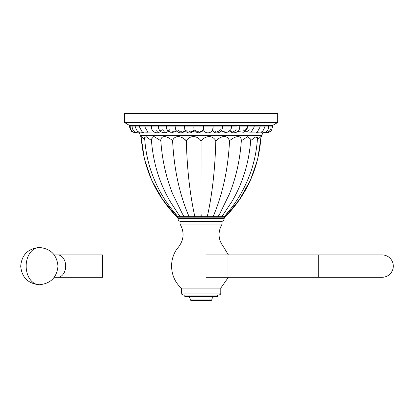 <?xml version="1.0" encoding="UTF-8"?>
<svg xmlns="http://www.w3.org/2000/svg" width="414" height="414" viewBox="0 0 414 414"><rect width="100%" height="100%" fill="white"/><g stroke="black" fill="none" stroke-linecap="round" stroke-linejoin="round"><path stroke-width="0.62" d="M124.433 122.456L124.433 113.514L277.711 113.514L277.711 122.456L272.645 125.442L129.504 125.442L124.433 122.456L277.711 122.456M177.963 217.831L224.186 217.831L224.186 218.483L177.963 218.483L177.963 217.831A143.549 143.549 0 0 1 177.001 216.693L175.132 214.426M180.944 221.464A2.981 2.981 0 0 1 177.963 218.483M221.205 221.464A2.981 2.981 0 0 0 224.186 218.483M177.001 216.693L177.772 216.693L176.949 215.637M177.844 216.662L180.131 216.693L178.134 213.733L180.297 216.662M217.966 216.688L219.803 213.733L218.23 216.693L221.832 216.693L231.83 201.68C242.858 182.967 249.181 162.143 250.791 139.218L247.629 136.698L241.331 140.734C241.171 133.525 233.75 137.225 229.542 140.734C227.167 135.083 222.587 135.083 215.808 140.734C211.44 133.525 203.998 137.225 201.075 140.734C194.978 133.525 188.298 137.225 186.336 140.734C178.9 133.51 173.471 137.241 172.607 140.734C164.389 133.525 160.513 137.225 160.813 140.734L160.974 142.877C162.423 161.072 166.304 178.03 172.612 193.752L182.341 213.733L184.163 216.662M188.21 214.799L188.877 216.693L187.827 213.733L189.182 216.662M189.198 216.693L194.663 216.693L194.218 213.733L195.015 216.662M200.997 215.202L200.888 216.693L201.075 213.733L201.256 216.662M201.261 216.693L207.124 216.693L207.931 213.733L207.486 216.682M212.951 216.688L214.317 213.733L213.272 216.693L217.966 216.693M224.015 213.733L222.018 216.693L224.279 216.693M225.2 215.637L224.378 216.693L225.149 216.693A143.549 143.549 0 0 1 224.186 217.831M226.66 213.733L226.463 213.991M222.955 215.202L222.101 216.341M207.549 215.202L207.171 216.543M201.075 140.734L201.049 214.209M184.691 139.601L186.336 140.734C187.03 167.877 189.659 192.21 194.218 213.733L194.295 214.219M160.813 140.734L153.817 136.408L151.358 139.218C152.968 162.143 159.286 182.967 170.32 201.68L178.382 214.11M178.889 214.866L179.117 215.202M176.405 214.897L176.069 214.478M227.565 213.733L226.101 215.544M183.919 216.693L180.318 216.693M188.877 216.693L184.183 216.693M200.888 216.693L195.025 216.693M212.951 216.693L207.486 216.693M151.452 140.543L146.116 136.625L144.636 137.65M144.781 139.792L141.143 136.475C143.228 167.546 155.059 194.285 176.628 216.693L162.661 199.507L151.7 180.225L144.45 159.245L141.184 137.272A11.934 11.934 0 0 1 140.418 135.626L261.731 135.626A11.934 11.934 0 0 1 260.96 137.272L257.699 159.245L250.444 180.225L239.489 199.507L225.521 216.693C247.091 194.285 258.916 167.546 261.006 136.475L257.363 139.792M224.3 216.693L230.179 209.531C239.794 197.338 247.034 183.687 251.898 168.57C255.024 158.51 256.892 148.191 257.513 137.619L255.381 137.086L250.693 140.543M262.766 132.894L261.731 135.626M139.327 132.749L140.418 135.626M249.228 129.779L248.421 130.612M247.572 131.228L246.656 131.631M245.756 131.766L245.072 131.678M236.187 129.815L235.318 130.612M234.324 131.233L233.242 131.631M232.135 131.766L231.079 131.636M230.112 131.243L229.299 130.622M224.362 131.766L223.229 131.642M220.502 129.763L219.498 130.658M218.468 131.248L217.309 131.636M216.092 131.766L214.897 131.631M213.784 131.238L212.817 130.617M203.243 129.794L202.374 130.612M201.344 131.233L200.164 131.631M198.906 131.766L197.669 131.636M196.479 131.238L195.434 130.622M194.037 130.275L193.659 130.612M192.665 131.233L191.522 131.631M190.29 131.766L189.063 131.636M187.873 131.238L186.817 130.622M184.137 131.238L183.05 131.636M181.875 131.766L180.685 131.636M179.521 131.238L178.47 130.617M175.971 131.233L174.956 131.631M173.844 131.766L172.721 131.636M164.244 131.238L163.276 130.622M157.605 131.238L156.709 130.622M172.607 140.734L172.607 140.729C173.942 167.877 179.019 192.21 187.827 213.733M199.998 139.844L201.044 140.708M214.975 139.787L215.792 140.713M215.813 140.729L217.453 139.601M229.056 139.756L229.537 140.719M214.317 213.733C223.13 192.21 228.207 167.877 229.542 140.734L229.584 140.708M254.506 137.779L255.071 137.329M241.331 140.734L241.171 142.877C239.722 161.072 235.845 178.03 229.532 193.752L219.803 213.733M215.808 140.734C215.12 167.877 212.491 192.21 207.931 213.733M139.911 126.881L139.937 126.436M145.035 126.881L145.06 126.436M151.245 126.875L151.265 126.436M162.36 129.768L161.755 130.41M161.155 130.705L160.591 130.741M160.228 130.648L159.82 130.42M159.349 129.965L158.929 129.297M158.603 128.376L158.427 127.01M169.636 129.763L169.14 130.41M168.653 130.705L168.198 130.741M167.903 130.648L167.572 130.42M167.054 129.742L166.847 129.297M166.583 128.376L166.438 126.994M166.438 126.886L166.454 126.43M175.231 128.376L175.122 126.989M185.519 130.581C182.196 133.727 178.977 133.624 175.862 130.275L175.138 126.436M175.174 125.928L175.122 126.932L169.699 126.932L184.318 126.932L184.323 126.446M184.349 125.923L184.965 130.581C186.647 132.201 188.97 134.902 194.285 130.726M193.861 128.376L193.835 127.051M193.866 125.442L194.182 130.726L195.579 131.962L198.777 132.894L203.362 130.752C206.451 133.608 209.531 133.582 212.579 130.669L213.096 126.446M203.44 129.96L203.46 129.297M203.481 128.376L203.491 127.098M203.481 125.571L203.269 129.763M213.055 128.376L213.101 127.026M213.081 125.903L213.101 126.932L184.318 126.932M212.299 130.669L214.261 132.257C215.151 132.868 218.566 133.96 221.759 130.457L221.78 130.42M222.39 128.376L222.478 127.02M221.759 130.457L222.468 126.446M222.437 125.918L222.478 126.932L231.442 126.932L231.426 126.441M231.317 128.376L231.442 127.015M231.379 125.918L230.743 130.037L226.267 132.863L221.299 131.01M239.649 128.376L239.809 127.015M239.809 126.87L239.794 126.436M243.153 129.768L243.81 130.41M244.457 130.705L245.078 130.741M245.476 130.648L245.911 130.42M246.423 129.96L246.884 129.287M247.241 128.361L247.427 126.979M247.427 126.875L247.401 126.436M264.774 125.442L264.965 126.932L272.484 126.932L271.651 129.97L270.58 131.3L268.329 132.615L265.881 132.863M229.765 131.248L232.083 132.62L233.879 132.894L236.725 132.169L239.339 129.323L239.809 126.932L239.639 125.442M236.86 126.932L231.442 126.932M176.555 131.124L171.422 132.827L167.028 129.696L166.438 126.932L166.588 125.442M168.353 131.388L165.978 132.677L162.769 132.671L160.715 131.631L159.488 130.338L158.578 128.283L158.614 125.442M135.362 125.442L135.176 126.932L169.699 126.932M180.049 221.464L222.095 221.464L222.095 224.088L180.049 224.088L180.049 221.464M222.095 224.088C217.609 232.083 218.126 239.742 223.638 247.065L178.512 247.065C168.255 258.631 169.605 278.053 181.363 288.082L220.786 288.082L228.399 277.287M181.363 293.034L220.786 293.034C220.9 294.028 220.207 294.727 218.695 295.12L183.449 295.12C181.699 294.452 181.001 293.754 181.363 293.034L181.363 288.082M184.82 295.12L184.82 296.553L217.324 296.553L217.324 295.12M211.808 299.891L211.212 300.486L190.937 300.486L190.337 299.891L211.808 299.891C212.009 297.863 213.122 296.75 215.151 296.553M228 278.213L228 253.999M393.3 266.104A11.183 11.183 0 0 1 382.117 277.287L318.749 277.287L318.749 254.921L382.117 254.921A11.183 11.183 0 0 1 393.3 266.104M139.663 125.442L139.471 126.932L135.978 126.932M259.925 125.442L260.116 126.932L264.965 126.932L262.445 131.802L256.577 132.382M254.041 125.442L254.232 126.932L260.116 126.932L257.291 132.004L251.21 132.118M239.809 126.932L254.232 126.932L251.127 132.164L244.865 131.828M247.241 125.442L247.427 126.932L244.069 132.299L237.672 131.533M222.478 126.932L213.101 126.932M132.237 125.442L132.045 126.932L135.176 126.932L137.536 131.683L143.291 132.496M137.06 132.816L134.208 132.583L132.785 131.885L130.653 129.349L130.141 126.932L132.045 126.932L133.034 130.224L134.177 131.502L135.709 132.433L138.038 132.894L139.575 132.687M54.25 277.287L102.543 277.287L102.543 254.921L54.25 254.921M57.737 277.287A11.183 7.907 -90 0 0 65.645 266.104A11.183 7.907 -90 0 0 57.737 254.921M39.34 247.468A18.64 13.181 90 0 0 26.16 266.104A18.64 13.181 -90 0 0 39.34 284.744C50.617 283.631 56.827 277.468 57.976 266.259C56.972 254.889 50.756 248.623 39.34 247.468C27.919 248.623 21.704 254.889 20.7 266.259C21.849 277.468 28.059 283.631 39.34 284.744M177.849 216.693L171.97 209.531C162.355 197.338 155.115 183.687 150.251 168.57C147.125 158.51 145.252 148.191 144.636 137.619M135.875 132.889L131.367 131.259L129.504 126.932L129.691 125.442M272.293 125.437L272.484 126.932M271.02 125.442L271.035 128.366L269.555 131.057L267.247 132.547L263.987 132.759M268.5 125.442L268.391 128.785L267.475 130.534L266.036 131.89L262.719 132.894L260.861 132.599M151.4 125.442L151.488 128.728L152.906 131.098L155.064 132.511L157.201 132.894L160.782 131.683M145.04 125.442L144.853 126.932L147.819 132.087L153.998 131.978M139.471 126.932L142.147 131.906L148.124 132.252M130.332 125.442L130.141 126.932M178.512 247.065C184.023 239.742 184.535 232.083 180.049 224.088M228.399 254.921L223.638 247.065M220.786 293.034L220.786 288.082M190.337 299.891C190.14 297.863 189.027 296.75 186.999 296.553M206.265 254.921L318.749 254.921M206.265 277.287L318.749 277.287"/></g></svg>

